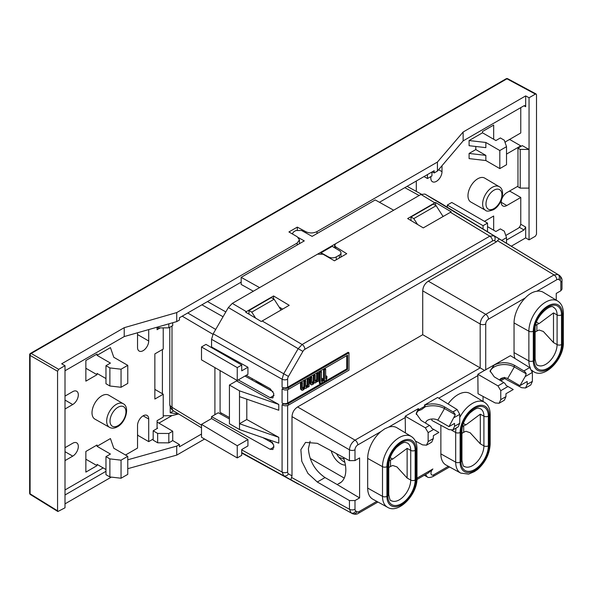 <?xml version="1.0" encoding="UTF-8"?>
<svg xmlns="http://www.w3.org/2000/svg" width="593" height="593" viewBox="0 0 593 593"><rect width="100%" height="100%" fill="white"/><g stroke="black" fill="none" stroke-linecap="round" stroke-linejoin="round"><path stroke-width="0.89" d="M440.184 202.873L424.922 194.059L420.971 194.452L434.832 202.858L435.573 202.487L451.214 211.849L423.283 227.897L407.643 218.558L434.832 202.858M273.566 298.909L273.566 295.959L246.369 311.659L232.308 303.379L317.5 254.189L323.037 254.212L334.459 260.809L346.749 253.708L335.72 246.896L334.615 245.272L335.771 243.641L420.971 194.452M487.528 231.581L487.528 223.109L451.777 202.472L447.307 205.052L447.307 207.194M348.143 352.286L287.627 387.229A3.951 2.283 0 0 1 282.083 387.251L282.943 387.733A3.951 2.283 180 0 0 288.48 387.703L348.981 352.768L348.143 352.286M450.361 212.264L489.788 236.162L493.739 235.769A3.951 3.224 120 0 1 494.51 240.773L496.393 241.862L428.309 281.164C424.87 283.484 423.009 286.708 422.727 290.844L422.727 334.711L297.59 406.954C294.143 409.266 292.282 412.491 292.001 416.627L292.001 475.89L288.443 473.837A3.951 2.283 -60 0 1 287.62 472.028L287.627 405.493M347.587 369.38L288.48 403.507A3.951 2.283 180 0 1 282.943 403.536L282.083 403.062L282.083 388.867L282.943 389.342A3.951 2.283 0 0 0 288.48 389.312L347.587 355.185L347.587 369.38L346.749 368.898L346.749 355.674M348.981 352.768L348.981 370.188L288.48 405.123A3.951 2.283 0 0 1 282.943 405.145L282.083 404.671L282.083 472.058L241.722 449.887M238.267 379.92L270.097 397.666L272.913 397.91L273.803 393.552L270.097 388.637L246.228 375.325M247.933 374.339L247.933 367.245L241.722 370.833L241.722 365.029L237.252 367.608L237.252 380.506L247.933 374.339M232.308 303.379L228.357 307.545L213.191 333.807L211.553 339.315L211.553 346.964L247.933 367.245M247.933 439.569L237.252 445.736L237.252 457.915L241.722 455.335L241.722 449.531L247.933 445.943L247.933 439.569L211.553 418.569L211.553 416.634L218.261 412.758L229.432 418.992M269.607 439.969L273.803 445.158L272.913 449.516L270.097 449.272L211.553 416.634M220.085 370.595L220.085 412.357L229.432 417.568M236.563 380.906L278.769 404.433L278.769 410.245L239.49 396.635L239.49 390.831L229.432 385.02L236.563 380.906M239.49 396.635L239.49 429.532L278.769 443.141L278.769 437.337L239.49 423.728L246.799 419.51L278.769 437.337M246.799 419.51L246.799 399.163M278.769 404.433L239.49 390.831M229.432 385.02L229.432 423.728L239.49 429.532M244.976 376.051L273.002 391.676M262.869 437.634L273.002 443.282M211.553 418.569L201.501 424.373L201.501 437.271L237.252 457.915M292.935 480.982L241.722 453.022L298.175 484.021A3.951 3.224 -60 0 0 298.976 484.303M241.722 452.6L290.844 479.781L292.001 475.89M317.299 443.319L349.455 460.65L354.992 460.568L359.595 457.915L359.595 497.912L354.992 500.566L349.455 500.544L317.299 482.02L307.93 473.399L301.77 461.265L300.866 449.65L305.521 442.415L317.299 443.319M367.682 488.083A24.113 13.921 120 0 0 372.827 499.202L387.57 507.297A23.757 13.713 -60 0 1 382.5 496.341L382.5 466.669L367.682 458.404L367.682 488.083L382.5 496.341A3.158 1.823 0 0 0 386.933 496.319L386.933 466.647A3.158 1.823 180 0 1 382.5 466.669A23.757 13.713 -60 0 1 382.507 466.105A23.757 13.713 -60 0 1 399.297 437.575A23.757 13.713 -60 0 1 411.32 436.485L396.939 427.768A24.113 13.921 120 0 0 388.585 427.16L384.701 428.85L380.891 431.6A24.113 13.921 120 0 0 367.682 458.404M310.102 441.259L308.397 448.775C309.361 460.924 314.898 470.523 325.023 477.558L337.424 484.689A7.902 4.559 60 0 1 338.329 483.851A7.902 4.559 60 0 1 338.662 483.688A28.701 16.574 -120 0 0 339.871 483.095A28.701 16.574 -120 0 0 345.815 469.952A28.701 16.574 -120 0 0 343.362 457.366M359.595 497.912L337.424 484.689M292.001 416.627L349.455 449.805C349.818 445.706 351.679 442.482 355.044 440.132A3.951 2.283 60 0 1 357.787 444.935L380.891 431.6M422.727 334.711L484.548 370.403L477.847 374.272L497.972 385.895L500.766 390.676L500.766 399.615L499.098 403.255L495.185 402.951L478.032 393.73L477.847 374.272M452.882 429.932L458.174 426.878L459.76 423.291L459.76 414.351L457.07 409.511L437.627 397.495L424.38 405.145L425.181 406.027L418.028 410.156L418.473 408.555L405.219 416.204L405.404 432.897M484.548 370.403L510.432 355.674L529.69 367.578L532.388 372.419L525.176 376.585L526.221 373.82L514.339 366.963L507.638 378.571L519.928 385.665L525.176 376.585M485.719 369.943L485.719 323.986A3.951 2.283 180 0 1 480.182 324.015C480.538 319.923 482.398 316.699 485.771 314.342L428.309 281.164M533.3 331.183A20.599 11.89 -60 0 1 533.307 330.694A20.599 11.89 -60 0 1 548.073 305.84A20.599 11.89 -60 0 1 562.423 314.364L562.423 344.036A20.599 11.89 -60 0 1 562.416 344.533A20.599 11.89 -60 0 1 547.65 369.387A20.599 11.89 -60 0 1 533.3 360.855L533.3 331.183A3.158 1.823 180 0 1 528.867 331.205A23.757 13.713 -60 0 1 528.874 330.642A23.757 13.713 -60 0 1 545.664 302.111A23.757 13.713 -60 0 1 557.687 301.022L543.307 292.305A24.113 13.921 120 0 0 536.85 291.245C532.81 291.793 528.978 294.009 525.354 297.879A24.113 13.921 120 0 0 514.049 322.94L514.049 352.613A24.113 13.921 120 0 0 514.976 358.483M499.677 380.098L504.458 377.341L504.272 378.378L521.603 387.696L525.524 387.992L530.802 384.953M556.241 300.14L556.241 293.424L560.845 290.77L562.001 289.139M461.94 433.335L463.696 432.327A11.853 6.842 0 0 1 465.942 431.304L470.123 432.727L480.308 443.853L483.91 445.854L483.91 416.182L480.308 414.181L480.308 443.853M535.123 332.065L536.88 331.05A11.853 6.842 0 0 1 539.126 330.034L543.307 331.45L553.491 342.576L557.094 344.585A16.159 9.332 -60 0 1 549.97 360.915A16.159 9.332 -60 0 1 537.488 365.118C536.747 365.725 535.961 363.702 535.123 359.047L535.123 329.374A3.158 1.823 180 0 1 534.197 330.664L534.197 360.336A3.158 1.823 0 0 0 535.123 359.047M534.197 360.336A19.317 11.156 120 0 0 534.226 361.293A19.317 11.156 120 0 0 548.28 367.971A19.317 11.156 120 0 0 561.519 344.563L561.519 314.883A3.158 1.823 180 0 1 557.094 314.905L553.491 312.904L539.126 323.578A11.853 6.842 180 0 0 536.88 324.601L535.59 325.342M463.326 423.461L465.942 424.855A11.853 6.842 180 0 0 463.696 425.87L462.407 426.619M387.837 495.8A19.317 11.156 120 0 0 387.859 496.756A19.317 11.156 120 0 0 401.921 503.435A19.317 11.156 120 0 0 415.159 480.026L415.159 450.354A19.317 11.156 120 0 0 400.653 442.978A19.317 11.156 120 0 0 387.837 466.128L387.837 495.8A3.158 1.823 0 0 0 388.756 494.51L388.756 464.838C388.986 458.745 391.55 452.941 396.458 447.426C405.204 439.947 405.39 443.008 407.28 442.919A16.159 9.332 -60 0 1 410.727 450.376L407.132 448.367L392.766 459.041A11.853 6.842 180 0 0 390.513 460.064L389.23 460.805M388.756 467.529L390.513 466.513A11.853 6.842 0 0 1 392.766 465.498L396.947 466.913L407.132 478.04L410.727 480.048L410.727 450.376A3.158 1.823 180 0 0 415.159 450.354M539.126 323.578L536.509 322.184M496.393 241.862L499.187 238.912L424.922 194.059M440.08 202.813L501.27 240.121M282.616 309.109L279.125 307.026M273.566 295.959L289.206 305.306L261.276 321.51L245.635 312.148L246.369 311.659M211.553 346.964L210.997 347.283M241.722 365.029L205.971 344.385L201.501 346.964L201.501 359.862L237.252 380.506M237.252 367.608L201.501 346.964M483.058 396.435L483.058 401.417M425.67 423.165A7.109 4.107 180 0 1 427.753 420.178A7.109 4.107 180 0 1 437.804 420.178L448.983 426.626L454.564 423.402L454.564 426.293L452.904 429.925L448.983 429.628L431.83 420.407L431.83 419.014M440.866 425.263L440.866 453.89A24.113 13.921 120 0 0 446.01 465.016L460.754 473.11A23.757 13.713 -60 0 1 455.683 462.155A3.158 1.823 0 0 0 460.116 462.132A20.599 11.89 -60 0 0 474.696 470.531A20.599 11.89 -60 0 0 489.24 445.313A3.158 1.823 0 0 0 490.166 444.024C489.64 453.912 485.422 462.421 477.513 469.552L474.422 471.613L468.618 474.111L460.754 473.11M459.76 417.457A23.757 13.713 -60 0 1 472.48 403.388A23.757 13.713 -60 0 1 484.503 402.299L470.123 393.574A24.113 13.921 120 0 0 457.922 394.686A24.113 13.921 120 0 0 448.086 403.959M465.942 424.855L480.308 414.181M416.983 478.151L432.89 468.974L428.228 472.999L416.946 479.507M432.89 468.974A3.951 2.283 -60 0 0 431.007 473.637A3.951 2.283 -60 0 0 433.765 474.756A3.951 2.283 60 0 1 432.942 476.564C430.073 477.728 428.146 477.817 427.16 476.839L425.581 474.526M392.766 459.041L390.142 457.648M405.219 416.204L425.351 427.82L428.139 432.601L428.139 441.548L426.478 445.18L422.557 444.883L415.404 441.036M431.734 442.148L433.335 438.546L433.335 435.662L438.924 432.438L431.808 428.324A3.951 2.283 -120 0 0 429.473 425.44L421.045 420.407L416.19 413.469L418.473 408.555M418.028 410.156L418.028 410.956A16.589 9.577 180 0 0 416.264 414.411M425.181 406.027L425.181 406.828L421.608 409.533L418.028 410.956M425.181 406.828A16.589 9.577 180 0 1 444.513 408.57L455.276 414.781A3.951 2.283 60 0 0 452.941 411.89L444.513 406.857C438.383 403.611 431.674 403.04 424.38 405.145M455.276 414.781L448.983 426.626M504.354 400.216L505.962 396.621L505.962 393.73L513.227 389.542L506.111 385.428A3.951 2.283 -120 0 0 503.776 382.544L494.228 376.837L490.063 370.892L494.228 365.029C500.937 361.856 507.638 361.923 514.339 365.229L523.886 370.929A3.951 2.283 60 0 1 526.221 373.82M490.159 371.841A14.217 8.213 180 0 1 494.228 366.963A14.217 8.213 180 0 1 514.339 366.963L514.339 365.229M499.61 380.054A4.737 2.735 180 0 1 500.937 378.571A4.737 2.735 180 0 1 507.638 378.571M525.524 387.992L527.192 384.36L527.192 381.477L519.928 385.665M530.779 384.961L532.388 381.358L532.388 372.419M435.573 205.371L435.573 202.487M442.637 215.837L443.386 216.289M201.501 424.373L237.252 445.736M282.083 403.062A3.951 2.283 0 0 0 287.627 403.032L346.749 368.898M326.913 376.318L326.913 378.297L325.661 380.75L324.401 381.477L323.563 380.988L323.563 369.38L324.823 368.653L325.661 369.135L325.661 378.771L326.913 376.318L326.076 375.836L325.661 376.651M322.725 378.734L322.725 380.713L321.473 383.167L320.213 383.893L319.375 383.412L319.375 371.796L320.628 371.07L321.473 371.559L321.473 381.195L322.725 378.734L321.888 378.252L321.473 379.068M317.492 381.759L317.492 381.017L315.602 382.848L314.349 382.589L313.089 384.301L311.621 384.901L310.784 383.656L310.784 377.726L311.829 377.118L311.829 383.048L312.674 383.552L314.134 381.722L314.134 375.792L315.187 375.184L315.187 381.114L315.602 381.61L316.44 381.381L317.492 380.031L316.647 379.55L316.647 373.368L317.7 372.767L318.537 373.249L318.537 381.158L317.173 381.581M316.647 379.55L315.194 381.129M314.134 381.722L313.297 381.232L313.297 375.31L314.349 374.702L315.187 375.184M313.297 381.232L311.844 383.063L312.674 383.552M310.784 383.656L309.946 383.167L309.946 377.244L310.991 376.637L311.829 377.118M309.946 383.167L310.369 384.16L311.621 384.901M308.063 387.207L308.063 386.466L306.173 388.289L304.913 388.044L303.66 389.742L302.193 390.342L301.355 389.097L301.355 383.167L302.408 382.567L302.408 388.489L302.823 388.993L303.875 388.637L304.713 387.162L304.713 381.232L305.758 380.624L305.758 386.554L306.173 387.059L307.011 386.821L308.063 385.472L307.226 384.99L307.226 378.816L308.271 378.208L309.109 378.69L309.109 386.599L307.745 387.021M307.226 384.99L305.766 386.569M304.713 387.162L303.875 386.68L303.875 380.75L304.921 380.143L305.758 380.624M303.875 386.68L302.415 388.511L303.245 388.993M301.355 389.097L300.518 388.615L300.518 382.685L301.57 382.077L302.408 382.567M300.518 388.615L300.94 389.608L302.193 390.342M324.401 381.477L324.401 369.862L323.563 369.38M324.401 369.862L325.661 369.135M320.213 383.893L320.213 372.285L319.375 371.796M320.213 372.285L321.473 371.559M317.492 380.031L317.492 373.857L316.647 373.368M317.492 373.857L318.537 373.249M314.972 382.967L314.342 382.596M311.206 384.649L310.369 384.16M310.784 377.726L309.946 377.244M313.297 383.189L312.459 382.707M313.719 382.7L312.882 382.218M313.927 382.337L313.089 381.848M314.134 375.792L313.297 375.31M316.025 381.618L315.202 381.143M316.44 381.381L315.602 380.891M317.07 380.765L316.232 380.283M308.063 385.472L308.063 379.298L307.226 378.816M308.063 379.298L309.109 378.69M305.551 388.408L304.921 388.03M301.778 390.09L300.94 389.608M301.355 383.167L300.518 382.685M303.875 388.637L303.03 388.148M304.291 388.148L303.453 387.659M304.498 387.778L303.66 387.296M304.713 381.232L303.875 380.75M306.596 387.059L305.773 386.584M307.011 386.821L306.173 386.339M307.641 386.206L306.803 385.724M487.528 223.109L483.058 225.688L483.058 228.876M483.058 225.688L447.307 205.052M173.586 410.882A7.902 7.902 0 0 1 169.783 404.122A7.902 4.559 0 0 0 172 407.295A7.902 4.611 121.2 0 0 173.586 410.882A7.902 4.611 121.2 0 0 173.63 410.912L201.501 427.805L173.586 410.882L170.213 412.847L170.213 406.709M214.911 367.608L214.911 414.7M253.344 291.23L241.166 284.44L241.166 277.346L259.601 287.62L393.678 210.211L375.236 199.937L312.111 236.385L301.496 230.469L295.914 230.529L293.676 231.819L292.519 233.412L292.749 234.161M221.219 412.987L220.841 414.196M248.986 314.149L248.986 310.517L271.327 297.619L274.122 299.228L281.045 310.02M255.627 318.13L251.78 312.133L248.986 310.517M321.05 252.781L332.221 246.332L339.426 250.639A5.53 3.195 180 0 1 340.975 252.855A5.53 3.195 180 0 1 339.359 255.116L336.261 256.902A5.53 3.195 180 0 1 328.507 256.939L321.05 252.781L321.05 253.589M298.42 237.63L304.291 240.899L241.166 277.346M410.993 220.559L410.993 216.986L433.335 204.081L436.129 205.697L443.053 216.482M417.561 224.48L413.788 218.595L410.993 216.986M413.788 218.595L436.129 205.697M251.78 312.133L274.122 299.228M258.933 383.56L262.217 384.242M272.395 391.336L257.725 382.87A4.737 2.735 120 0 0 257.607 382.789A4.737 2.735 120 0 0 256.673 382.574M344.251 478.084L310.169 458.404M331.205 450.813A14.217 8.213 -120 0 0 340.604 463.719A14.217 8.213 -120 0 0 345.415 465.082M344.852 462.258A14.217 8.213 60 0 1 343.955 461.784A14.217 8.213 60 0 1 336.505 453.667M343.984 459.167L338.877 457.262M252.9 379.046A21.133 12.201 -60 0 1 251.528 379.705M255.516 381.929A21.133 12.201 120 0 0 256.88 381.262M157.649 327.032L157.649 327.907L156.619 327.329M157.649 327.907L168.82 327.855L172.726 325.594L172.726 322.733M241.166 282.135L179.434 317.774L179.434 320.035L176.736 321.591L176.736 312.578L297.16 243.048L299.472 239.854L297.256 236.763L288.924 231.952L297.308 227.119L297.308 230.002M162.393 393.73L162.393 349.544M178.649 413.951L170.213 412.847M163.231 415.826L172 415.582L178.678 413.966M379.461 202.287L434.18 170.702L434.18 172.956L432.201 171.837M434.18 172.956L437.434 171.073L437.434 162.059L317.01 231.589C313.341 233.345 309.65 233.405 305.936 231.752L297.308 227.119M536.139 94.005L507.712 78.721A1.579 0.912 118.3 0 0 507.712 78.721A1.579 0.912 118.3 0 0 506.941 78.81A1.579 0.912 -120 0 0 506.17 78.743L30.443 353.406A1.579 0.912 60 0 1 31.214 353.472A1.579 0.941 120 0 0 30.095 355.407L57.558 371.262L58.677 369.328L65.008 365.673L61.672 363.798L124.219 327.684L176.736 312.578M529.052 239.883L535.383 236.229L536.502 234.294L536.502 94.747L536.161 94.02L535.383 94.102L529.052 97.756L529.052 239.883L525.68 237.889L511.292 246.199M437.434 162.059L463.133 132.009L525.68 95.903L529.052 97.756M176.736 321.591L124.219 336.565L65.008 370.751M168.82 323.845L168.82 327.855M65.008 365.673L65.008 507.801L57.869 511.522L57.558 510.81L30.095 493.821A1.579 0.912 121.7 0 0 30.399 494.532L57.862 511.514M168.82 442.852L172.726 440.592L172.726 431.23L168.82 433.483L168.82 442.852L157.649 442.793L153.179 440.169L153.179 430.8L157.649 428.22L157.086 427.894M201.501 434.046L179.434 446.788L179.434 444.528L172.726 440.592M179.434 444.528L176.736 446.092L127.762 459.797M105.969 471.324L65.008 494.977M172.726 431.23L157.086 422.038M111.328 477.113L65.008 503.857M176.736 446.092L176.736 455.105L127.762 468.692M176.736 455.105L204.563 439.042M427.471 174.572L427.471 178.523L424.017 176.566M437.434 171.073L463.133 140.889L463.133 132.009M463.133 140.889L524.004 105.754L525.176 105.628L525.68 106.725L525.68 95.903M519.312 227.267L524.004 229.98L525.68 227.075L525.68 237.889M517.971 148.124L517.971 186.825L520.209 188.114L528.971 188.114L528.971 149.414L520.209 149.414L517.971 148.124L522.3 145.626L528.971 149.414M524.004 229.98L506.518 240.069M431.941 171.992L431.941 175.943L427.471 178.523M57.558 371.262L57.558 510.81M520.209 188.114L520.209 149.414M157.649 442.793L157.649 433.431L153.179 430.8M168.82 433.483L157.649 433.431M124.219 336.565L124.219 327.684M520.765 107.622L520.765 132.965L506.8 141.03A7.902 4.559 120 0 0 505.036 142.379M506.518 154.084A7.902 4.559 120 0 0 506.8 153.928L520.765 145.863L520.765 146.508M517.971 186.18L506.8 192.636A7.902 4.559 120 0 0 501.211 202.309A7.902 4.559 120 0 0 502.849 205.927A7.902 4.559 120 0 0 506.8 205.534L520.765 197.469L520.765 223.598A3.951 2.283 -60 0 1 517.971 228.431L505.777 235.473M416.301 191.391L416.301 181.021M430.822 176.588L430.822 178.115A7.902 4.559 120 0 0 432.46 181.732A7.902 4.559 120 0 0 436.411 181.347A7.902 4.559 120 0 0 442 171.666L442 165.714M484.703 178.1A13.824 7.983 120 0 0 477.75 178.767A13.824 7.983 120 0 0 468.707 190.983A13.824 7.983 120 0 0 470.879 202.05L485.511 210.285A13.646 7.879 -60 0 1 483.362 199.367A13.646 7.879 -60 0 1 492.294 187.306A13.646 7.879 -60 0 1 499.158 186.654L484.703 178.1M469.093 140.541L469.093 145.7L485.852 147.642L485.852 142.476L469.093 140.541L482.502 132.802L482.502 131.513L493.672 125.064L493.672 139.251M482.502 132.802L495.904 140.541L500.373 137.961L504.287 140.222L506.518 146.671L506.518 164.735L499.817 168.605L485.852 160.54L485.852 155.381L475.794 149.577L475.794 146.478M475.794 149.577L469.093 153.446L469.093 158.605L485.852 160.54M484.459 221.337L493.672 216.015L493.672 230.21M509.031 139.74L510.15 139.74L520.765 145.863M509.031 191.346L510.15 191.346L520.765 197.469M499.817 168.605L499.817 150.54L506.518 146.671M499.817 150.54L485.852 142.476M485.852 155.381L469.093 153.446M501.9 240.298L506.518 237.63L504.287 231.174L500.373 228.92L495.904 231.5L487.528 226.659M506.518 237.63L506.518 243.1M163.231 327.885L163.231 349.062L154.855 353.895L154.855 399.052L163.231 394.219L163.231 417.116L157.086 420.667L157.086 428.546M137.532 332.769L137.532 347.446A7.902 4.559 120 0 0 139.17 351.063A7.902 4.559 120 0 0 143.121 350.671A7.902 4.559 120 0 0 148.71 340.997L148.71 329.582M157.086 327.595L157.086 329.708L160.229 327.899M65.008 460.605L72.731 456.143A7.902 4.559 120 0 0 78.32 446.462A7.902 4.559 120 0 0 76.682 442.852A7.902 4.559 120 0 0 72.731 443.238L65.008 447.7M65.008 409L72.731 404.537A7.902 4.559 120 0 0 78.32 394.856A7.902 4.559 120 0 0 76.682 391.247A7.902 4.559 120 0 0 72.731 391.632L65.008 396.094M148.71 419.051L143.121 415.826A7.902 4.559 120 0 1 147.071 415.434A7.902 4.559 120 0 1 148.71 419.051L148.71 441.629L153.179 439.05M143.121 415.826A7.902 4.559 120 0 0 137.532 425.5L137.532 448.078L125.523 455.016M65.008 489.951L103.175 467.914M123.188 403.714L108.734 395.168A13.824 7.983 120 0 0 101.781 395.827A13.824 7.983 120 0 0 92.738 408.051A13.824 7.983 120 0 0 94.91 419.118L109.542 427.353A13.646 7.879 -60 0 1 107.392 416.434A13.646 7.879 -60 0 1 116.317 404.367A13.646 7.879 -60 0 1 123.188 403.714C129.919 406.739 125.998 422.283 117.488 426.76C114.493 428.413 111.84 428.606 109.542 427.353M105.969 469.53L97.03 464.363L97.03 465.653L85.859 472.11L85.859 451.466L97.03 445.017L97.03 446.307L110.439 438.561L113.789 448.241L127.762 456.306L127.762 474.363L121.054 478.232L121.054 460.175L127.762 456.306M105.969 378.571L97.03 373.412L97.03 374.702L85.859 381.151L85.859 360.507L97.03 354.058L97.03 355.348L110.439 347.609L113.789 357.282L127.762 365.347L127.762 383.412L121.054 387.281L121.054 369.217L127.762 365.347M148.71 441.629L138.095 435.499L137.532 434.536M154.855 389.379L163.231 394.219M97.03 446.307L110.439 454.045L105.969 456.625L105.969 474.689L109.883 476.942L121.054 478.232M85.859 459.204L97.03 465.653M121.054 460.175L109.883 458.886L109.883 476.942M105.969 456.625L109.883 458.886M121.054 369.217L109.883 367.927L109.883 385.991L105.969 383.73L105.969 365.673L110.439 363.086L97.03 355.348M109.883 385.991L121.054 387.281M85.859 368.253L97.03 374.702M109.883 367.927L105.969 365.673M494.51 240.773A3.951 2.283 -60 0 0 492.531 240.966A3.951 2.283 -120 0 0 489.788 236.162L302.126 344.503L262.128 320.946M287.627 387.229L287.62 379.186A3.951 2.283 -60 0 1 288.443 376.436L302.897 351.397A3.951 2.283 -60 0 1 304.869 349.314L492.531 240.966M302.897 351.397L298.175 348.677L302.126 344.503A3.951 2.283 60 0 1 304.869 349.314M287.62 379.186A3.951 2.283 180 0 1 282.083 379.216L283.721 373.709L298.175 348.677L228.357 307.545M213.191 333.807L288.443 376.436M282.083 387.251L282.083 379.216L211.553 339.315M288.48 387.703L288.48 389.312M282.943 389.342L282.943 387.733M288.48 403.507L288.48 405.123M282.943 405.145L282.943 403.536M270.097 397.666L274.077 395.368M270.097 449.272L274.077 446.974M298.242 484.058L299.332 484.496M290.844 479.781L351.093 512.886L349.455 509.268L291.763 477.573M292.831 480.93L351.093 512.886A3.951 3.224 120 0 0 355.815 511.047A3.951 2.283 -60 0 1 354.992 509.239A3.951 2.283 0 0 1 349.455 509.268L349.455 500.544M376.77 501.367L359.069 511.589A3.951 2.283 -60 0 1 357.097 511.789A3.951 3.224 -60 0 1 352.375 513.62L292.734 480.871M288.443 473.837A3.951 3.224 120 0 1 283.721 475.675L282.083 472.058A3.951 2.283 0 0 0 287.62 472.028M349.455 460.65L349.455 449.805A3.951 2.283 180 0 0 354.992 449.776A3.951 2.283 -60 0 1 357.787 444.935M357.097 511.789L355.815 511.047M354.992 449.776L354.992 460.568M354.992 500.566L354.992 509.239M325.023 477.558L317.299 482.02M422.727 290.844L480.182 324.015L480.182 367.882L355.044 440.132L297.59 406.954M405.404 417.45L388.585 427.16M478.032 375.517L438.761 398.192M497.727 240.817L554.025 274.93L557.976 274.544A3.951 3.224 120 0 1 558.739 279.548A3.951 2.283 -60 0 0 556.768 279.74A3.951 2.283 -120 0 0 554.025 274.93L485.771 314.342A3.951 2.283 60 0 1 488.513 319.153A3.951 2.283 -60 0 0 485.719 323.986M525.354 297.879L488.513 319.153M560.845 290.77L560.845 282.098A3.951 2.283 -60 0 0 560.022 280.289A3.951 3.224 -60 0 0 559.251 275.285L501.167 240.061M558.739 279.548L560.022 280.289M556.768 279.74L536.85 291.245M536.88 324.601L536.88 331.05M463.696 425.87L463.696 432.327M390.513 460.064L390.513 466.513M553.491 312.904L553.491 342.576M561.519 314.883A19.317 11.156 120 0 0 547.013 307.515A19.317 11.156 120 0 0 534.197 330.664M530.446 368.171A23.757 13.713 -60 0 1 528.867 360.878A3.158 1.823 0 0 0 533.3 360.855M562.423 344.036A3.158 1.823 0 0 0 563.35 342.747C563.928 358.921 544.923 378.89 533.937 371.833A23.757 13.713 -60 0 1 531.854 370.195M563.35 342.747L563.35 313.074A3.158 1.823 180 0 1 562.423 314.364M514.049 352.613L528.867 360.878L528.867 331.205L514.049 322.94M501.07 240.002L559.251 275.285L499.187 238.912M508.92 244.761A3.951 3.224 -60 0 0 508.194 244.116L508.26 244.153M562.001 289.184L562.001 280.482A3.951 2.283 180 0 1 560.845 282.098M340.982 482.346L338.662 483.688M433.765 474.756L448.382 466.313M440.866 453.89L455.683 462.155L455.683 432.482L451.755 430.288M460.116 462.132L460.116 432.46A3.158 1.823 180 0 1 455.683 432.482A23.757 13.713 -60 0 1 455.691 431.912A23.757 13.713 -60 0 1 456.076 428.094M460.116 432.46A20.599 11.89 -60 0 1 460.124 431.971A20.599 11.89 -60 0 1 474.889 407.117A20.599 11.89 -60 0 1 489.24 415.641L489.24 445.313M461.013 461.613L461.013 431.934A19.317 11.156 120 0 1 474.259 408.525A19.317 11.156 120 0 1 488.313 415.204A19.317 11.156 120 0 1 488.343 416.16L488.343 445.832A19.317 11.156 120 0 1 475.104 469.248A19.317 11.156 120 0 1 461.043 462.57A19.317 11.156 120 0 1 461.013 461.613A3.158 1.823 0 0 0 461.94 460.324L461.94 430.644A3.158 1.823 180 0 1 461.013 431.934M490.166 444.024L490.166 414.351A3.158 1.823 180 0 1 489.24 415.641M461.94 430.644C462.169 424.558 464.734 418.754 469.641 413.239C478.388 405.76 478.566 408.822 480.463 408.733A16.159 9.332 -60 0 1 483.91 416.182A3.158 1.823 180 0 0 488.343 416.16M461.94 460.324C462.777 464.979 463.563 467.002 464.304 466.394A16.159 9.332 -60 0 0 476.787 462.192A16.159 9.332 -60 0 0 483.91 445.854A3.158 1.823 0 0 0 488.343 445.832M359.069 511.589A3.951 2.283 60 0 1 358.254 513.397L377.956 502.019M386.933 466.647A20.599 11.89 -60 0 1 386.94 466.157A20.599 11.89 -60 0 1 401.706 441.303A20.599 11.89 -60 0 1 416.056 449.828L416.056 479.5A20.599 11.89 -60 0 1 416.056 479.996A20.599 11.89 -60 0 1 401.283 504.851A20.599 11.89 -60 0 1 386.933 496.319M416.056 479.5A3.158 1.823 0 0 0 416.983 478.21L416.983 448.538A3.158 1.823 180 0 1 416.056 449.828M388.756 464.838A3.158 1.823 180 0 1 387.837 466.128M388.756 494.51C389.594 499.165 390.379 501.189 391.121 500.581A16.159 9.332 -60 0 0 403.611 496.378A16.159 9.332 -60 0 0 410.727 480.048A3.158 1.823 0 0 0 415.159 480.026M407.132 448.367L407.132 478.04M433.683 429.406L428.139 432.601M425.351 427.82L429.473 425.44M444.513 406.857L444.513 408.57L437.804 420.178M452.941 411.89L457.07 409.511M459.76 414.351L454.223 417.546M454.564 426.293L459.76 423.291M428.139 441.548L433.335 438.546M507.979 386.51L500.766 390.676M497.972 385.895L503.776 382.544M500.766 399.615L505.962 396.621M523.886 370.929L529.69 367.578M527.192 384.36L532.388 381.358M335.72 246.896L335.72 248.423M561.519 344.563A3.158 1.823 0 0 1 557.094 344.585L557.094 314.905A16.159 9.332 -60 0 0 553.647 307.456C550.934 302.86 534.078 317.337 535.123 329.374M287.627 389.69L287.627 403.032M404.819 187.647L419.14 195.505M421.43 194.207L407.095 186.335L421.43 194.207M201.501 425.181L172 407.295L172 326.017M182.207 316.173L212.931 334.282M215.711 329.449L187.751 312.971M201.909 304.795L223.042 316.744M225.829 311.918L207.513 301.563M267.139 440.013L268.118 439.45M339.359 257.977L339.359 255.116M336.261 256.902L336.261 259.764M328.507 257.369L328.507 256.939M272.291 442.208L271.69 442.548M257.829 381.796L258.8 383.478M317.01 231.589L317.01 233.56M305.936 232.938L305.936 231.752M58.677 369.328L31.214 353.472L506.941 78.81L535.383 94.102M297.16 245.013L297.16 243.048M172 415.582L158.939 423.12M525.68 227.075L520.721 224.213M523.967 105.769L525.68 106.725M29.65 354.77L29.65 493.191A1.579 0.912 0 0 0 30.095 493.821L30.095 355.407A1.579 0.912 180 0 1 29.65 354.77A1.579 1.579 0 0 1 30.443 353.398M438.598 169.709L442 171.666M501.211 202.309L506.8 205.534M493.954 190.197A11.274 6.508 -60 0 1 501.923 194.8A11.274 6.508 -60 0 1 493.954 208.61A11.274 6.508 -60 0 1 485.978 204.007A11.274 6.508 -60 0 1 493.954 190.197M137.532 334.548L148.71 340.997M72.731 456.143L65.008 451.681M72.731 404.537L65.008 400.075M117.985 425.678A11.274 6.508 -60 0 1 110.009 421.074A11.274 6.508 -60 0 1 117.985 407.265A11.274 6.508 -60 0 1 125.953 411.868A11.274 6.508 -60 0 1 117.985 425.678M504.636 378.571L500.818 380.773M563.35 313.074C563.298 307.463 561.415 303.446 557.687 301.022M533.937 371.833L532.106 370.833M509.305 244.998L440.132 202.843M562.001 280.482C562.179 278.777 561.282 277.05 559.303 275.308M338.329 483.851L341.123 482.235M432.942 476.564L449.568 466.965M490.166 414.351C490.115 408.74 488.232 404.715 484.503 402.299M427.175 476.846L424.269 475.282M352.427 513.649C354.933 514.494 356.875 514.405 358.254 513.397M416.983 448.538C416.938 442.927 415.048 438.909 411.32 436.485M387.57 507.297C398.555 514.353 417.561 494.384 416.983 478.21M426.456 445.195L431.748 442.133M499.084 403.262L504.376 400.208M334.615 247.763L334.615 245.302M169.783 404.122L169.783 327.299M292.519 234.027L292.519 233.449M340.975 257.043L340.975 252.855M261.424 383.797L258.778 383.471M256.057 382.226A4.737 4.737 0 0 1 257.607 382.789L272.78 391.55M299.472 243.679L299.472 239.92M507.712 78.721A1.579 1.579 0 0 0 506.17 78.743M29.65 493.191A1.579 1.579 0 0 0 30.399 494.532M485.511 210.285C486.423 211.553 489.077 211.353 493.458 209.7C501.967 205.215 505.888 189.678 499.158 186.654"/></g></svg>
